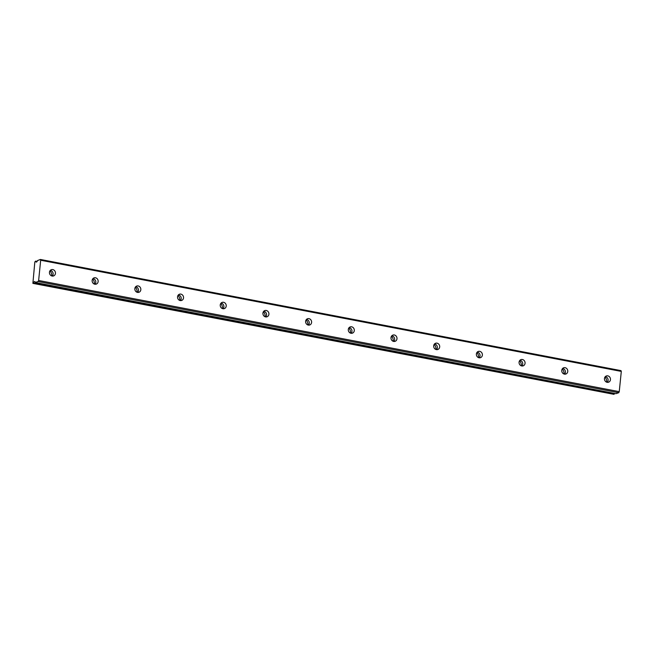 <?xml version="1.0" encoding="UTF-8"?>
<svg xmlns="http://www.w3.org/2000/svg" width="654" height="654" viewBox="0 0 654 654"><rect width="100%" height="100%" fill="white"/><g stroke="black" fill="none" stroke-linecap="round" stroke-linejoin="round"><path stroke-width="0.98" d="M607.272 382.32A3.303 2.968 70.8 0 0 605.302 376.655M607.141 382.304A3.303 2.968 70.8 0 0 610.444 378.87A3.303 2.968 70.8 0 0 606.381 375.96A3.303 2.968 70.8 0 0 607.141 382.304M52.271 276.062A3.303 2.968 70.8 0 0 50.293 270.396M52.132 276.037A3.303 2.968 70.8 0 0 55.443 272.604A3.303 2.968 70.8 0 0 51.372 269.693A3.303 2.968 70.8 0 0 52.132 276.037M94.961 284.228A3.303 2.968 70.8 0 0 92.991 278.563M94.822 284.212A3.303 2.968 70.8 0 0 98.133 280.779A3.303 2.968 70.8 0 0 94.062 277.868A3.303 2.968 70.8 0 0 94.822 284.212M137.651 292.403A3.303 2.968 70.8 0 0 135.68 286.738M137.52 292.387A3.303 2.968 70.8 0 0 140.823 288.954A3.303 2.968 70.8 0 0 136.76 286.043A3.303 2.968 70.8 0 0 137.52 292.387M180.349 300.578A3.303 2.968 70.8 0 0 178.37 294.913M180.21 300.554A3.303 2.968 70.8 0 0 183.521 297.129A3.303 2.968 70.8 0 0 179.449 294.218A3.303 2.968 70.8 0 0 180.21 300.554M223.039 308.753A3.303 2.968 70.8 0 0 221.068 303.088M222.9 308.729A3.303 2.968 70.8 0 0 226.21 305.304A3.303 2.968 70.8 0 0 222.139 302.393A3.303 2.968 70.8 0 0 222.9 308.729M265.728 316.928A3.303 2.968 70.8 0 0 263.758 311.263M265.598 316.904A3.303 2.968 70.8 0 0 268.9 313.479A3.303 2.968 70.8 0 0 264.837 310.568A3.303 2.968 70.8 0 0 265.598 316.904M308.426 325.103A3.303 2.968 70.8 0 0 306.448 319.438M308.287 325.079A3.303 2.968 70.8 0 0 311.598 321.654A3.303 2.968 70.8 0 0 307.527 318.743A3.303 2.968 70.8 0 0 308.287 325.079M351.116 333.278A3.303 2.968 70.8 0 0 349.146 327.613M350.977 333.254A3.303 2.968 70.8 0 0 354.288 329.829A3.303 2.968 70.8 0 0 350.217 326.91A3.303 2.968 70.8 0 0 350.977 333.254M393.806 341.453A3.303 2.968 70.8 0 0 391.836 335.788M393.675 341.429A3.303 2.968 70.8 0 0 396.978 338.004A3.303 2.968 70.8 0 0 392.915 335.085A3.303 2.968 70.8 0 0 393.675 341.429M436.504 349.628A3.303 2.968 70.8 0 0 434.526 343.963M436.365 349.604A3.303 2.968 70.8 0 0 439.676 346.179A3.303 2.968 70.8 0 0 435.605 343.26A3.303 2.968 70.8 0 0 436.365 349.604M479.194 357.803A3.303 2.968 70.8 0 0 477.224 352.138M479.055 357.779A3.303 2.968 70.8 0 0 482.366 354.345A3.303 2.968 70.8 0 0 478.303 351.435A3.303 2.968 70.8 0 0 479.055 357.779M521.892 365.97A3.303 2.968 70.8 0 0 519.914 360.305M521.753 365.954A3.303 2.968 70.8 0 0 525.056 362.52A3.303 2.968 70.8 0 0 520.993 359.61A3.303 2.968 70.8 0 0 521.753 365.954M564.582 374.145A3.303 2.968 70.8 0 0 562.612 368.48M564.443 374.129A3.303 2.968 70.8 0 0 567.754 370.695A3.303 2.968 70.8 0 0 563.683 367.785A3.303 2.968 70.8 0 0 564.443 374.129M35.708 261.109L37.123 261.387L35.659 261.101L34.834 261.927L32.88 283.37L614.155 394.182L33.534 283.01A2.363 0.924 100.8 0 1 34.498 281.563A2.363 0.924 100.8 0 1 34.711 281.547A2.363 0.924 100.8 0 1 35.234 282.414L38.136 281.539L38.627 280.484L40.679 260.243L621.3 371.415L619.248 391.648L38.627 280.484M614.155 394.182A2.363 0.924 100.8 0 1 614.474 393.414M604.934 377.129A5.665 5.085 -109.2 0 1 606.691 382.181M49.933 270.862A5.665 5.085 -109.2 0 1 51.691 275.914M92.623 279.037A5.665 5.085 -109.2 0 1 94.38 284.089M135.313 287.212A5.665 5.085 -109.2 0 1 137.078 292.264M178.011 295.387A5.665 5.085 -109.2 0 1 179.768 300.439M220.7 303.562A5.665 5.085 -109.2 0 1 222.458 308.614M263.39 311.737A5.665 5.085 -109.2 0 1 265.156 316.781M306.088 319.912A5.665 5.085 -109.2 0 1 307.846 324.956M348.778 328.087A5.665 5.085 -109.2 0 1 350.536 333.131M391.476 336.262A5.665 5.085 -109.2 0 1 393.234 341.306M434.166 344.437A5.665 5.085 -109.2 0 1 435.924 349.481M476.856 352.604A5.665 5.085 -109.2 0 1 478.614 357.656M519.554 360.779A5.665 5.085 -109.2 0 1 521.312 365.831M562.244 368.954A5.665 5.085 -109.2 0 1 564.001 374.006M621.3 371.415L620.998 370.63L40.376 259.458L37.45 260.611A2.363 0.924 100.8 0 1 36.272 262.082A2.363 0.924 100.8 0 1 35.749 261.208L37.082 261.461M615.896 393.683L618.758 392.711L619.248 391.648M614.041 394.354L32.88 283.37M40.679 260.243L40.376 259.458M618.758 392.711L38.136 281.539M615.945 393.692L35.324 282.52L615.921 393.692"/></g></svg>

